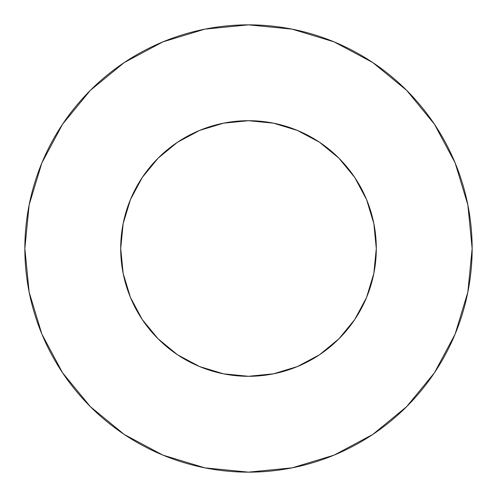 <?xml version="1.0" encoding="UTF-8"?>
<svg xmlns="http://www.w3.org/2000/svg" width="497" height="497" viewBox="0 0 497 497"><rect width="100%" height="100%" fill="white"/><g stroke="black" fill="none" stroke-linecap="round" stroke-linejoin="round"><path stroke-width="0.75" d="M120.703 248.5A127.797 127.797 0 0 1 248.5 120.703A127.797 127.797 0 0 1 376.297 248.5A127.797 127.797 0 0 1 248.5 376.297A127.797 127.797 0 0 1 120.703 248.5L123.157 273.431L130.425 297.405L142.235 319.503L158.133 338.867L177.497 354.765L199.595 366.575L223.569 373.843L248.5 376.297L273.431 373.843L297.405 366.575L319.503 354.765L338.867 338.867L354.765 319.503L366.575 297.405L373.843 273.431L376.297 248.5L373.843 223.569L366.575 199.595L354.765 177.497L338.867 158.133L319.503 142.235L297.405 130.425L273.431 123.157L248.5 120.703L223.569 123.157L199.595 130.425L177.497 142.235L158.133 158.133L142.235 177.497L130.425 199.595L123.157 223.569L120.703 248.5M24.85 248.5A223.65 223.65 0 0 1 248.5 24.85A223.65 223.65 0 0 1 472.15 248.5A223.65 223.65 0 0 1 248.5 472.15A223.65 223.65 0 0 1 24.85 248.5L29.149 292.13L41.872 334.09L62.541 372.756L90.355 406.645L124.244 434.459L162.91 455.128L204.87 467.851L248.5 472.15L292.13 467.851L334.09 455.128L372.756 434.459L406.645 406.645L434.459 372.756L455.128 334.09L467.851 292.13L472.15 248.5L467.851 204.87L455.128 162.91L434.459 124.244L406.645 90.355L372.756 62.541L334.09 41.872L292.13 29.149L248.5 24.85L204.87 29.149L162.91 41.872L124.244 62.541L90.355 90.355L62.541 124.244L41.872 162.91L29.149 204.87L24.85 248.5M434.459 124.244L406.645 90.355L372.812 62.585M124.244 62.541L90.355 90.355L62.585 124.188M62.541 372.756L90.355 406.645L124.188 434.415M372.756 434.459L406.645 406.645L434.415 372.812"/></g></svg>
